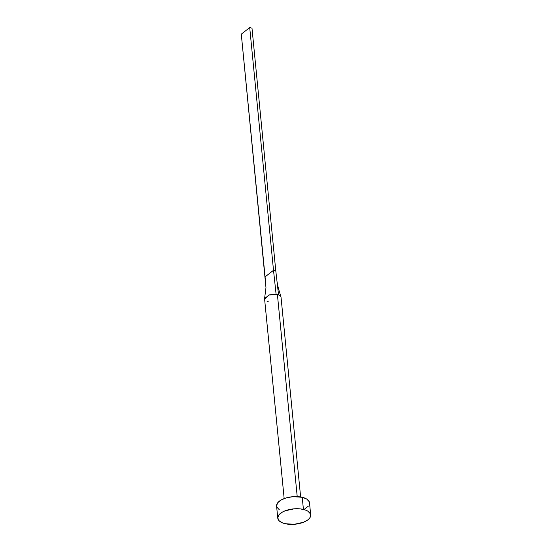 <?xml version="1.0" encoding="UTF-8"?>
<svg xmlns="http://www.w3.org/2000/svg" width="552" height="552" viewBox="0 0 552 552"><rect width="100%" height="100%" fill="white"/><g stroke="black" fill="none" stroke-linecap="round" stroke-linejoin="round"><path stroke-width="0.83" d="M265.967 287.689L264.594 298.487L269.397 294.858L276.11 294.32L273.509 270.308L265.084 276.849L265.933 287.288L241.286 34.141L249.711 27.6L251.988 28.145L275.786 270.853L273.509 270.308L276.11 294.32A8.273 3.857 -5.6 0 1 277.408 294.554A8.273 3.857 -5.6 0 1 278.56 294.906L275.786 270.853L278.56 294.906A8.273 3.857 -5.6 0 1 281.044 297.307A8.273 3.857 174.4 0 0 278.56 294.906A8.273 3.857 174.4 0 0 277.408 294.554L297.217 496.614L277.408 294.554A8.273 3.857 174.4 0 0 276.11 294.32L268.617 295.113L264.656 299.281M310.693 514.947L309.506 502.81A16.539 7.714 174.4 0 0 302.234 497.29L303.421 509.427L302.234 497.29A16.539 7.714 174.4 0 0 284.963 498.297A16.539 7.714 174.4 0 0 276.58 506.039L277.773 518.176A16.539 7.714 -5.6 0 1 286.15 510.427A16.539 7.714 -5.6 0 1 303.421 509.427A16.539 7.714 -5.6 0 1 310.693 514.947A16.539 7.714 -5.6 0 1 302.317 522.689A16.539 7.714 -5.6 0 1 285.046 523.689A16.539 7.714 -5.6 0 1 277.773 518.176M276.566 505.666L277.835 502.61L281.416 499.829L286.771 497.745L293.084 496.676L302.234 497.29L306.767 499.084L309.217 501.692L309.196 504.714M308.257 506.239L304.669 509.02M279.319 509.765L276.876 507.157M285.046 523.689L282.555 522.916L278.995 520.674L277.753 517.804L279.022 514.747L282.61 511.959L285.108 510.807L294.271 508.813L300.578 508.923L305.911 510.2L307.954 511.221L310.403 513.829L310.39 516.851L309.444 518.376L307.912 519.832L303.358 522.309L294.195 524.303L285.046 523.689M268.224 301.689A8.273 3.857 -5.6 0 1 267.071 301.337M249.711 27.6L273.509 270.308L265.084 276.849L241.286 34.141L249.711 27.6L251.988 28.145L275.786 270.853L273.509 270.308L249.711 27.6M284.163 498.58L264.587 298.929M300.626 496.966L281.044 297.314M277.042 281.727C278.077 287.675 278.45 288.399 280.975 296.955"/></g></svg>
